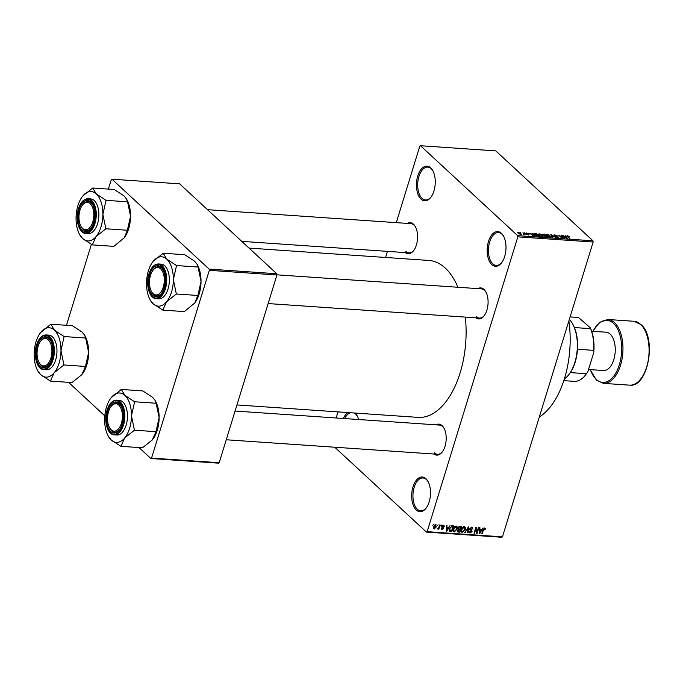 <?xml version="1.0" encoding="UTF-8"?>
<svg xmlns="http://www.w3.org/2000/svg" width="683" height="683" viewBox="0 0 683 683"><rect width="100%" height="100%" fill="white"/><g stroke="black" fill="none" stroke-linecap="round" stroke-linejoin="round"><path stroke-width="1.02" d="M416.28 509.996A17.374 9.366 93.9 0 1 412.993 486.851A17.374 9.366 93.9 0 1 425.91 478.698A17.374 9.366 93.9 0 1 427.985 481.438A17.374 9.366 93.9 0 1 426.158 508.075A17.374 9.366 93.9 0 1 416.28 509.996M428.19 481.814A16.46 8.87 -86.1 0 0 426.423 479.577A16.46 8.87 -86.1 0 0 422.99 477.972A16.46 8.87 -86.1 0 0 413.42 490.462A16.46 8.87 -86.1 0 0 417.304 509.219A16.46 8.87 -86.1 0 0 420.737 510.824A16.46 8.87 -86.1 0 0 426.405 507.734M491.777 264.594A17.374 9.366 93.9 0 1 488.49 241.449A17.374 9.366 93.9 0 1 501.399 233.296A17.374 9.366 93.9 0 1 503.482 236.036A17.374 9.366 93.9 0 1 501.655 262.673A17.374 9.366 93.9 0 1 491.777 264.594M503.687 236.412A16.46 8.87 -86.1 0 0 501.92 234.175A16.46 8.87 -86.1 0 0 498.488 232.57A16.46 8.87 -86.1 0 0 488.917 245.06A16.46 8.87 -86.1 0 0 492.793 263.817A16.46 8.87 -86.1 0 0 496.225 265.422A16.46 8.87 -86.1 0 0 501.903 262.332M421.035 199.129A17.374 9.366 93.9 0 1 417.748 175.992A17.374 9.366 93.9 0 1 430.657 167.839A17.374 9.366 93.9 0 1 432.74 170.571A17.374 9.366 93.9 0 1 430.913 197.216A17.374 9.366 93.9 0 1 421.035 199.129M432.945 170.946A16.46 8.87 -86.1 0 0 431.178 168.71A16.46 8.87 -86.1 0 0 427.746 167.113A16.46 8.87 -86.1 0 0 418.175 179.595A16.46 8.87 -86.1 0 0 422.051 198.36A16.46 8.87 -86.1 0 0 425.483 199.957A16.46 8.87 -86.1 0 0 431.161 196.866M343.353 418.474A17.374 9.366 93.9 0 1 347.963 412.566M354.955 413.044A17.374 9.366 93.9 0 1 355.169 413.232A17.374 9.366 93.9 0 1 357.243 415.973A17.374 9.366 93.9 0 1 358.712 419.533M357.448 416.348A16.46 8.87 -86.1 0 0 355.681 414.111A16.46 8.87 -86.1 0 0 354.033 412.984M350.413 412.737A16.46 8.87 -86.1 0 0 344.727 418.577M407.358 223.401A15.547 8.384 93.9 0 1 413.488 224.195A15.547 8.384 93.9 0 1 415.349 226.645A15.547 8.384 93.9 0 1 413.71 250.482A15.547 8.384 93.9 0 1 405.352 252.599M415.546 227.021A14.633 7.889 -86.1 0 0 414 225.074A14.633 7.889 -86.1 0 0 410.953 223.648L207.53 209.681M477.844 288.627A15.547 8.384 93.9 0 1 483.974 289.421A15.547 8.384 93.9 0 1 485.835 291.872A15.547 8.384 93.9 0 1 484.196 315.708A15.547 8.384 93.9 0 1 475.838 317.826M486.031 292.247A14.633 7.889 -86.1 0 0 484.486 290.301A14.633 7.889 -86.1 0 0 481.438 288.875L276.922 274.831M435.942 424.835A15.547 8.384 93.9 0 1 442.072 425.629A15.547 8.384 93.9 0 1 443.933 428.079A15.547 8.384 93.9 0 1 442.294 451.915A15.547 8.384 93.9 0 1 433.936 454.033M444.129 428.454A14.633 7.889 -86.1 0 0 442.584 426.508A14.633 7.889 -86.1 0 0 439.536 425.082L235.08 411.038M568.871 320.925A74.993 40.425 93.9 0 1 539.331 416.946M249.039 248.091L428.856 260.445A78.656 42.397 93.9 0 1 445.256 268.095A78.656 42.397 93.9 0 1 457.969 287.27M465.328 317.108A78.656 42.397 93.9 0 1 418.081 417.381L236.958 404.942M437.402 525.645L438.145 524.86L437.402 525.645M438.938 527.131L439.613 524.962L440.1 524.996L438.81 529.188L438.324 529.154L438.529 528.48L437.316 528.932L438.938 527.131M440.757 525.876L441.5 525.09L440.757 525.876M443.472 525.15L444.249 526.576L443.25 525.748L442.396 526.345L443.626 528.369L442.157 529.487L441.389 528.215L442.319 528.89L443.113 528.42L441.875 526.422L443.472 525.15L444.035 525.355M443.737 526.619L442.755 525.287M442.439 526.781L443.463 527.387M441.338 528.736L442.157 529.487L441.577 529.274M441.901 528.172L442.319 528.89M441.338 526.473L443.045 528.053L441.969 527.43M448.552 527.336L450.02 525.671L446.759 531.34L446.247 531.297L446.46 525.432L446.972 525.466L446.861 527.216L448.552 527.336M453.222 530.87L454.366 531.937L453.401 528.847L454.519 526.806L456.193 526.021L457.32 527.02L457.192 529.035L454.366 531.937L453.632 531.63M456.193 526.021L457.32 527.02L456.244 526.03M461.256 531.425L462.408 532.484L461.435 529.393L462.553 527.361L464.227 526.576L465.354 527.575L465.225 529.581L462.408 532.484L461.665 532.185M464.227 526.576L465.354 527.575L464.278 526.576M484.614 527.976L485.263 528.437L485.126 529.846L484.614 529.888L484.392 528.642L483.726 529.043L482.207 533.773L481.711 533.739L482.915 529.82L484.614 527.976L485.263 528.437L484.793 528.002M483.957 528.13L484.623 528.736L483.88 528.172M427.131 531.673L502.449 536.847L501.766 537.273L426.448 532.1L427.131 531.673L517.825 236.856L517.654 235.644L420.489 145.727L419.814 146.153L396.277 222.641M502.449 536.847L593.143 242.03L517.825 236.856M481.532 529.598L483.001 527.942L479.739 533.602L479.218 533.568L479.432 527.694L479.944 527.728L479.842 529.479L481.532 529.598M476.965 532.236L478.39 527.626L478.877 527.66L477.101 533.423L476.58 533.389L475.94 528.625L474.514 533.244L474.028 533.21L475.803 527.447L476.324 527.481L476.965 532.236L476.35 531.664M471.902 527.097L472.918 529.154L471.646 527.771L470.356 528.693L472.047 531.536L470.169 533.022L469.221 531.195L470.356 532.347L471.586 530.887L470.177 530.093L469.861 528.668L471.902 527.097L472.679 527.396M471.313 527.148L472.218 528.002L471.065 527.233M469.981 528.343L471.851 530.221M469.127 532.057L470.169 533.022L469.443 532.74M469.153 531.502L470.356 532.347M471.586 530.887L469.767 529.368M464.645 532.561L468.427 526.935L468.111 532.8L467.599 532.766L468.017 527.6L465.157 532.603L464.645 532.561M457.345 531.22L458.327 532.134L457.431 530.589L458.327 529.419L458.097 527.959L460.103 526.362L461.623 526.473L459.847 532.236L457.619 531.895M449.371 531.126L449.405 528.608L452.155 525.825L453.58 525.919L451.813 531.681L449.516 531.297M435.617 524.612L436.309 526.875L434.277 528.949L433.568 526.73L435.617 524.612L436.164 524.826M433.423 528.155L433.731 528.727M432.791 525.329L433.534 524.544L432.791 525.329M336.181 417.987L338.059 411.883M385.562 257.474L387.44 251.37M520.95 232.946L520.523 232.553L520.95 232.946M523.605 233.731L522.973 232.724L525.142 234.73L523.528 234.551L523.605 233.731M523.665 234.593L523.955 234.132M524.305 233.176L524.792 233.21L524.365 232.818M525.799 233.484L526.277 232.912L528.172 233.646L526.234 233.466L529.035 234.5L528.548 234.995L526.798 234.346L528.582 234.508L526.183 233.244M526.559 233.202L526.149 233.74M528.147 234.943L528.582 234.508M532.842 234.167L532.381 233.364L532.894 233.398L534.388 236.062L533.875 236.028L529.325 233.159L532.757 234.457M538.998 233.791L540.876 234.32L543.011 236.318L542.054 236.617L538.639 235.072L538.059 234.115L538.896 234.141M547.032 234.337L548.91 234.867L551.044 236.873L550.097 237.172L546.673 235.626L546.101 234.636L546.929 234.696M567.197 236.48L567.428 235.737L569.417 236.677L567.453 236.233L569.827 238.495L567.436 236.156M567.752 236.062L567.334 236.608M517.654 235.644L592.972 240.817L495.807 150.9L420.489 145.727M565.823 236.429L565.353 235.635L565.865 235.669L567.36 238.324L566.847 238.29L562.305 235.422L565.737 236.719M563.646 237.556L561.255 235.353L564.73 238.145L559.753 235.755L561.657 237.932L558.668 235.174L563.577 237.778M554.05 235.567L554.707 234.867L557.337 235.908L555.014 235.191L554.536 235.592L558.429 237.044L557.857 237.71L555.492 236.779L557.934 237.001L553.802 235.08M555.014 235.191L554.451 235.857M558.224 237.71L558.429 237.044L557.857 237.71M557.413 237.65L557.934 237.001M552.274 237.291L550.822 234.636L555.731 237.53L551.437 234.978L552.786 237.325L552.274 237.291M542.362 234.807L542.976 234.098L544.488 234.201L547.476 236.958L543.856 236.07L542.063 234.278M534.678 234.815L534.038 233.774L536.454 233.646L539.433 236.403L537.239 236.207L534.678 234.815M518.209 233.338L518.423 232.374L520.907 233.509L520.668 234.457L518.209 233.338M517.723 232.587L518.423 232.374L518.149 233.279M521.368 234.243L520.668 234.457L520.779 234.03M426.448 532.1L334.73 447.22M66.482 325.287L91.394 244.326M108.384 189.089L111.295 179.629L111.978 179.194L209.135 269.111L276.769 273.755L179.612 183.838L111.978 179.194M219.183 462.733L218.5 463.159L150.875 458.515L151.549 458.088L219.183 462.733L276.939 274.976L209.314 270.331L209.135 269.111M151.549 458.088L209.314 270.331M150.875 458.515L139.042 447.57M104.806 415.887L68.556 382.343M276.769 273.755L276.939 274.976M592.972 240.817L593.143 242.03M476.375 316.656A14.633 7.889 -86.1 0 0 479.432 318.073A14.633 7.889 -86.1 0 0 484.443 315.367M434.473 452.855A14.633 7.889 -86.1 0 0 437.53 454.28A14.633 7.889 -86.1 0 0 442.541 451.565M405.89 251.429A14.633 7.889 -86.1 0 0 408.946 252.847A14.633 7.889 -86.1 0 0 413.958 250.14M565.703 236.216L565.865 235.669M566.42 237.513L566.011 236.736L564.645 236.642L566.42 237.513M551.138 235.208L551.301 234.67M551.283 235.481L551.437 234.978M549.661 237.121L550.455 236.634L550.285 237.18M547.988 236.531L549.738 236.847L549.917 235.814L547.39 234.662L546.511 235.464M547.083 235.968L548.056 236.301M547.39 234.662L547.177 235.669M546.631 236.6L545.743 235.78L544.342 235.703L546.545 236.899M544.214 236.335L544.428 235.387L545.393 235.456L544.351 234.491L542.84 234.414L544.428 235.387M542.763 235.106L542.976 234.098M541.628 236.566L542.422 236.079L542.251 236.625M539.954 235.976L541.704 236.301L541.884 235.259L539.357 234.115L538.477 234.909M539.049 235.413L540.022 235.755M539.357 234.115L539.143 235.114M538.597 236.053L536.317 233.936L534.635 234.192L538.511 236.344M534.499 234.645L535.438 233.876M532.723 233.953L532.894 233.398M533.44 235.242L533.03 234.474L531.673 234.38L533.44 235.242M520.779 233.936L520.907 233.509M520.301 234.406L520.42 233.475L518.721 232.664L518.679 233.355L520.378 234.167L520.42 233.475M518.585 233.654L518.721 232.664M479.235 533.141L479.739 533.602M479.389 529.06L479.842 529.479M480.192 531.903L481.165 530.256L479.799 530.162L479.628 532.979L480.192 531.903M480.354 529.513L481.165 530.256M479.364 529.76L479.799 530.162M476.512 532.877L477.101 533.423M472.474 528.744L472.918 529.154M469.887 529.308L469.23 528.873L469.887 529.308M467.633 532.364L468.111 532.8M462.604 531.809L464.739 529.538L464.022 527.25L461.913 529.445L461.725 530.768L462.604 531.809L461.187 530.768M461.221 530.307L461.725 530.768M463.441 526.713L464.56 527.464L463.663 526.636M459.044 531.494L459.847 532.236M459.565 531.528L460.094 529.803L458.643 529.76L457.943 530.529L459.565 531.528M459.292 529.06L460.094 529.803M457.584 530.196L458.711 531.468M460.299 529.129L460.923 527.114L459.36 527.08L458.583 527.985L459.335 529.069L460.299 529.129M460.12 526.371L460.923 527.114M458.02 528.249L459.335 529.069M458.916 526.67L459.36 527.08M459.266 526.473L459.881 527.037M454.571 531.263L456.705 528.992L455.988 526.695L453.879 528.898L453.691 530.213L454.571 531.263L453.153 530.221M453.188 529.752L453.691 530.213M455.407 526.158L456.517 526.909L455.629 526.081M451.011 530.939L451.813 531.681M451.531 530.973L452.889 526.559L450.515 527.25L449.892 528.651L450.003 530.751L451.531 530.973M452.086 525.816L452.889 526.559M451.369 525.91L452.009 526.499M446.264 530.879L446.759 531.34M446.409 526.798L446.861 527.216M447.211 529.641L448.185 527.993L446.819 527.899L446.648 530.717L447.211 529.641M447.382 527.25L448.185 527.993M446.383 527.498L446.819 527.899M443.745 526.115L444.249 526.576M441.986 526.362L443.626 528.369M441.781 526.883L443.028 528.036M434.473 528.352L435.822 526.841L435.421 525.21L434.072 526.721L434.473 528.352L433.398 527.524M434.934 524.757L435.754 525.347L435.054 524.698M108.23 436.053L111.192 439.954A24.742 13.336 93.9 0 1 108.23 436.053A24.742 13.336 93.9 0 1 104.636 419.575A24.742 13.336 93.9 0 1 110.834 398.121A24.742 13.336 93.9 0 1 111.491 397.293A24.742 13.336 93.9 0 1 124.904 395.389A24.742 13.336 -86.1 0 1 131.46 415.768A24.742 13.336 93.9 0 1 129.574 428.343A24.742 13.336 93.9 0 1 124.605 438.051L134.431 430.205L131.46 415.768L134.628 401.766L124.904 395.389L121.318 389.447L111.03 397.865M134.269 430.392A28.404 15.308 -86.1 0 0 134.355 430.128A28.404 15.308 -86.1 0 0 134.44 429.863M122.214 424.169A15.547 8.384 93.9 0 1 119.508 429.744A15.547 8.384 93.9 0 1 109.109 429.53A15.547 8.384 93.9 0 1 107.726 410.756A15.547 8.384 93.9 0 1 121.139 405.907A15.547 8.384 93.9 0 1 122.214 424.169M109.775 428.079A14.633 7.889 -86.1 0 0 114.735 432.108A14.633 7.889 -86.1 0 0 119.756 429.402A14.633 7.889 93.9 0 1 114.735 432.108A14.633 7.889 93.9 0 1 110.108 428.685A14.633 7.889 93.9 0 1 109.937 428.386L109.528 427.652A13.72 7.393 -86.1 0 0 109.69 427.934A13.72 7.393 -86.1 0 0 120.208 426.277A13.72 7.393 -86.1 0 0 120.251 406.983A13.72 7.393 -86.1 0 0 110.979 406.616A13.72 7.393 -86.1 0 0 109.528 427.652M126.142 425.168A17.374 9.366 -86.1 0 0 119.235 400.332L116.622 400.153A17.374 9.366 93.9 0 1 123.529 424.988A17.374 9.366 93.9 0 1 114.24 434.832L116.853 435.011A17.374 9.366 -86.1 0 0 126.142 425.168M121.318 389.447L142.841 390.924L152.565 397.293L155.075 400.358L156.151 403.243L159.13 417.672L155.955 431.682L134.431 430.205M156.151 403.243L134.628 401.766M155.955 431.682L152.275 439.954L142.44 447.8L120.925 446.323L124.605 438.051A24.742 13.336 93.9 0 1 111.192 439.954L120.925 446.323M155.075 400.358L155.528 401.186A24.742 13.336 93.9 0 1 159.13 417.672A24.742 13.336 93.9 0 1 152.924 439.126A24.742 13.336 93.9 0 1 152.77 439.331M110.979 406.616L111.474 405.95A14.633 7.889 93.9 0 1 116.742 402.91A14.633 7.889 93.9 0 1 121.343 406.291A14.633 7.889 -86.1 0 0 116.742 402.91A14.633 7.889 -86.1 0 0 111.227 406.3M134.628 402.108A28.404 15.308 -86.1 0 0 134.474 401.613M154.793 294.697A13.72 7.393 -86.1 0 0 164.014 283.889A13.72 7.393 -86.1 0 0 158.951 267.813A13.72 7.393 -86.1 0 0 152.881 270.417A13.72 7.393 -86.1 0 0 151.43 291.445A13.72 7.393 -86.1 0 0 154.793 294.697M159.856 266.968A14.633 7.889 93.9 0 1 163.246 270.084A14.633 7.889 -86.1 0 0 158.644 266.712A14.633 7.889 93.9 0 1 159.856 266.968M151.635 291.803A14.633 7.889 -86.1 0 0 156.638 295.91A14.633 7.889 -86.1 0 0 161.658 293.195A14.633 7.889 93.9 0 1 156.638 295.91A14.633 7.889 93.9 0 1 155.425 295.645A14.633 7.889 93.9 0 1 151.839 292.179L151.43 291.445M152.881 270.417L153.376 269.742A14.633 7.889 93.9 0 1 158.644 266.712A14.633 7.889 -86.1 0 0 153.129 270.092M46.564 338.794A13.72 7.393 -86.1 0 0 40.493 341.389A13.72 7.393 -86.1 0 0 39.042 362.425A13.72 7.393 -86.1 0 0 42.406 365.67A13.72 7.393 -86.1 0 0 51.626 354.87A13.72 7.393 -86.1 0 0 46.564 338.794M39.247 362.775A14.633 7.889 -86.1 0 0 44.25 366.882A14.633 7.889 -86.1 0 0 49.27 364.176A14.633 7.889 93.9 0 1 44.25 366.882A14.633 7.889 93.9 0 1 43.038 366.626A14.633 7.889 93.9 0 1 39.452 363.16L39.042 362.425M40.493 341.389L40.989 340.723A14.633 7.889 93.9 0 1 46.256 337.684A14.633 7.889 93.9 0 1 47.468 337.948A14.633 7.889 93.9 0 1 50.858 341.065A14.633 7.889 -86.1 0 0 46.256 337.684A14.633 7.889 -86.1 0 0 40.741 341.073M91.667 205.549A13.72 7.393 -86.1 0 0 82.395 205.19A13.72 7.393 -86.1 0 0 80.944 226.218A13.72 7.393 -86.1 0 0 81.106 226.508A13.72 7.393 -86.1 0 0 91.624 224.852A13.72 7.393 -86.1 0 0 91.667 205.549M81.192 226.645A14.633 7.889 -86.1 0 0 86.152 230.683A14.633 7.889 -86.1 0 0 91.172 227.968A14.633 7.889 93.9 0 1 86.152 230.683A14.633 7.889 93.9 0 1 81.525 227.26A14.633 7.889 93.9 0 1 81.354 226.952L80.944 226.218M82.395 205.19L82.891 204.516A14.633 7.889 93.9 0 1 88.158 201.485A14.633 7.889 93.9 0 1 92.76 204.857A14.633 7.889 -86.1 0 0 88.158 201.485A14.633 7.889 -86.1 0 0 82.643 204.866M564.337 378.971A32.921 17.749 -86.1 0 0 569.101 374.275A32.921 17.749 -86.1 0 0 574.847 362.451A32.921 17.749 -86.1 0 0 572.567 323.793A32.921 17.749 -86.1 0 0 569.357 319.337M572.567 323.793L572.969 324.527A32.007 17.254 93.9 0 1 574.42 327.55A32.007 17.254 93.9 0 1 577.502 349.252A32.007 17.254 93.9 0 1 575.188 362.11A32.007 17.254 93.9 0 1 570.314 372.602A32.007 17.254 93.9 0 1 569.596 373.61L569.101 374.275M570.109 316.903L578.475 317.475L590.18 327.652A31.094 16.759 93.9 0 1 593.723 352.633L587.901 371.552A31.094 16.759 93.9 0 1 586.245 374.045L585.741 374.711A32.007 17.254 -86.1 0 0 586.458 373.712L587.901 371.552M574.42 327.55L590.556 328.66L590.18 327.652M570.314 372.602L586.458 373.712M593.723 352.633L593.638 350.362A32.007 17.254 -86.1 0 0 590.556 328.66M577.502 349.252L593.638 350.362M563.808 380.636L574.343 381.362A32.007 17.254 -86.1 0 0 585.741 374.711M588.533 369.503L603.533 370.528A19.209 10.356 -86.1 0 0 614.691 355.963A19.209 10.356 -86.1 0 0 610.167 334.081A19.209 10.356 -86.1 0 0 606.163 332.211L591.649 331.212M198.053 267.036L176.538 265.559L166.806 259.19L163.22 253.239L184.743 254.716L194.467 261.085L196.977 264.15L198.053 267.036L201.033 281.464A24.742 13.336 93.9 0 1 199.146 294.031A24.742 13.336 93.9 0 1 194.826 302.919A24.742 13.336 93.9 0 1 194.672 303.132M196.977 264.15L197.438 264.978A24.742 13.336 93.9 0 1 201.033 281.464L197.857 295.474L194.809 302.953L184.342 311.593L162.827 310.116L166.507 301.843L176.334 293.997L173.362 279.569L176.538 265.559M150.132 299.854L153.094 303.747A24.742 13.336 -86.1 0 1 150.132 299.854A24.742 13.336 -86.1 0 1 146.538 283.368A24.742 13.336 93.9 0 1 148.424 270.792A24.742 13.336 93.9 0 1 152.736 261.913A24.742 13.336 93.9 0 1 153.393 261.085L152.932 261.657M149.628 274.549A15.547 8.384 93.9 0 1 163.041 269.7A15.547 8.384 93.9 0 1 164.116 287.961A15.547 8.384 93.9 0 1 161.41 293.545A15.547 8.384 93.9 0 1 151.011 293.323A15.547 8.384 93.9 0 1 149.628 274.549M156.142 298.625L158.755 298.804A17.374 9.366 -86.1 0 0 168.044 288.96A17.374 9.366 -86.1 0 0 161.137 264.133L158.524 263.954A17.374 9.366 93.9 0 1 165.431 288.781A17.374 9.366 93.9 0 1 156.142 298.625C149.304 298.565 145.47 284.418 148.971 273.866C151.131 267.343 154.315 264.039 158.524 263.954M163.22 253.239L153.393 261.085A24.742 13.336 93.9 0 1 166.806 259.19A24.742 13.336 93.9 0 1 173.362 279.569A24.742 13.336 93.9 0 1 166.507 301.843A24.742 13.336 93.9 0 1 153.094 303.747L162.827 310.116M197.857 295.474L176.334 293.997M176.171 294.194A28.404 15.308 -86.1 0 0 176.342 293.656M176.53 265.9A28.404 15.308 -86.1 0 0 176.376 265.414M37.744 370.826L40.707 374.728A24.742 13.336 93.9 0 1 37.744 370.826A24.742 13.336 93.9 0 1 34.15 354.34A24.742 13.336 93.9 0 1 40.348 332.894A24.742 13.336 93.9 0 1 41.006 332.066A24.742 13.336 93.9 0 1 54.418 330.162A24.742 13.336 -86.1 0 1 60.975 350.541A24.742 13.336 93.9 0 1 59.088 363.117A24.742 13.336 93.9 0 1 54.119 372.824L63.946 364.978L60.975 350.541L64.142 336.54L54.418 330.162L50.832 324.22L40.545 332.638M63.784 365.166A28.404 15.308 -86.1 0 0 63.869 364.901A28.404 15.308 -86.1 0 0 63.954 364.637M51.729 358.934A15.547 8.384 93.9 0 1 49.022 364.517A15.547 8.384 93.9 0 1 38.624 364.304A15.547 8.384 93.9 0 1 37.241 345.53A15.547 8.384 93.9 0 1 50.653 340.68A15.547 8.384 93.9 0 1 51.729 358.934M55.656 359.941A17.374 9.366 -86.1 0 0 48.749 335.105L46.137 334.926A17.374 9.366 93.9 0 1 53.043 359.762A17.374 9.366 93.9 0 1 43.755 369.605L46.367 369.785A17.374 9.366 -86.1 0 0 55.656 359.941M50.832 324.22L72.355 325.697L82.08 332.066L84.59 335.131L85.665 338.017L88.645 352.445L85.469 366.455L63.946 364.978M85.665 338.017L64.142 336.54M85.469 366.455L81.789 374.728L71.954 382.574L50.44 381.097L54.119 372.824A24.742 13.336 93.9 0 1 40.707 374.728L50.44 381.097M84.59 335.131L85.042 335.959A24.742 13.336 93.9 0 1 88.645 352.445A24.742 13.336 93.9 0 1 82.438 373.9A24.742 13.336 93.9 0 1 82.284 374.105M64.142 336.873A28.404 15.308 -86.1 0 0 63.989 336.386M127.567 201.809L106.053 200.332L96.32 193.963L92.734 188.013L114.257 189.49L123.982 195.859L126.492 198.924L127.567 201.809L130.547 216.238A24.742 13.336 93.9 0 1 128.66 228.805A24.742 13.336 93.9 0 1 124.34 237.693A24.742 13.336 93.9 0 1 124.186 237.906M126.492 198.924L126.953 199.752A24.742 13.336 93.9 0 1 130.547 216.238L127.371 230.248L124.323 237.727L113.856 246.367L92.342 244.89L96.021 236.617L105.848 228.771L102.877 214.342L106.053 200.332M79.646 234.628L82.609 238.521A24.742 13.336 -86.1 0 1 79.646 234.628A24.742 13.336 -86.1 0 1 76.052 218.142A24.742 13.336 93.9 0 1 77.939 205.566A24.742 13.336 93.9 0 1 82.25 196.687A24.742 13.336 93.9 0 1 82.908 195.859L82.447 196.431M79.143 209.322A15.547 8.384 93.9 0 1 92.555 204.473A15.547 8.384 93.9 0 1 93.631 222.735A15.547 8.384 93.9 0 1 90.924 228.318A15.547 8.384 93.9 0 1 80.526 228.096A15.547 8.384 93.9 0 1 79.143 209.322M85.657 233.398L88.269 233.577A17.374 9.366 -86.1 0 0 97.558 223.734A17.374 9.366 -86.1 0 0 90.651 198.907L88.039 198.727A17.374 9.366 93.9 0 1 94.946 223.554A17.374 9.366 93.9 0 1 85.657 233.398C78.818 233.338 74.985 219.192 78.485 208.639C80.645 202.117 83.83 198.813 88.039 198.727M92.734 188.013L82.908 195.859A24.742 13.336 93.9 0 1 96.32 193.963A24.742 13.336 93.9 0 1 102.877 214.342A24.742 13.336 93.9 0 1 96.021 236.617A24.742 13.336 93.9 0 1 82.609 238.521L92.342 244.89M127.371 230.248L105.848 228.771M105.686 228.959A28.404 15.308 -86.1 0 0 105.856 228.429M106.044 200.674A28.404 15.308 -86.1 0 0 105.891 200.179M551.531 235.934L551.702 235.396M457.977 528.633L459.172 529.743M449.149 530.392L450.439 531.587M441.79 527.063L442.575 527.788M122.812 424.715A16.827 9.067 -86.1 0 0 119.636 402.304A16.827 9.067 -86.1 0 0 107.129 410.201A16.827 9.067 -86.1 0 0 110.313 432.612A16.827 9.067 -86.1 0 0 122.812 424.715M629.555 385.152A32.007 17.254 -86.1 0 0 648.15 360.872A32.007 17.254 -86.1 0 0 640.611 324.399A32.007 17.254 -86.1 0 0 633.935 321.283L640.978 324.545C657.114 337.496 648.158 388.012 629.555 385.152L603.422 383.359A32.007 17.254 93.9 0 0 622.025 359.079A32.007 17.254 93.9 0 0 614.478 322.598A32.007 17.254 93.9 0 0 607.81 319.49L633.935 321.283M590.377 369.631A31.094 16.759 -86.1 0 0 596.233 379.372A31.094 16.759 -86.1 0 0 619.336 364.782A31.094 16.759 -86.1 0 0 613.462 323.375A31.094 16.759 -86.1 0 0 593.015 331.306M149.031 274.003A16.827 9.067 -86.1 0 0 152.215 296.405A16.827 9.067 -86.1 0 0 164.714 288.508A16.827 9.067 -86.1 0 0 161.538 266.105A16.827 9.067 -86.1 0 0 149.031 274.003M52.326 359.489A16.827 9.067 -86.1 0 0 49.15 337.078A16.827 9.067 -86.1 0 0 36.643 344.975A16.827 9.067 -86.1 0 0 39.827 367.386A16.827 9.067 -86.1 0 0 52.326 359.489M78.545 208.767A16.827 9.067 -86.1 0 0 81.729 231.178A16.827 9.067 -86.1 0 0 94.228 223.281A16.827 9.067 -86.1 0 0 91.052 200.879A16.827 9.067 -86.1 0 0 78.545 208.767M558.071 237.257L557.934 237.71M542.669 234.525L542.533 234.952M534.618 234.03L534.447 234.593M518.32 232.801L518.166 233.304M470.485 529.462L469.819 528.847M471.492 530.751L469.784 529.171M458.028 531.297L457.397 530.708M443.609 525.876L442.9 525.227M442.003 528.77L441.397 528.215M116.622 400.153C112.413 400.247 109.229 403.551 107.069 410.073C103.568 420.626 107.393 434.772 114.24 434.832M437.53 454.28L226.244 439.767M268.146 303.568L479.432 318.073M408.946 252.847L241.773 241.364M590.163 369.614L596.379 380.089L603.422 383.359M592.793 331.289L599.572 322.367L607.81 319.49M46.137 334.926C41.928 335.02 38.743 338.324 36.583 344.847C33.083 355.399 36.908 369.546 43.755 369.605"/></g></svg>
